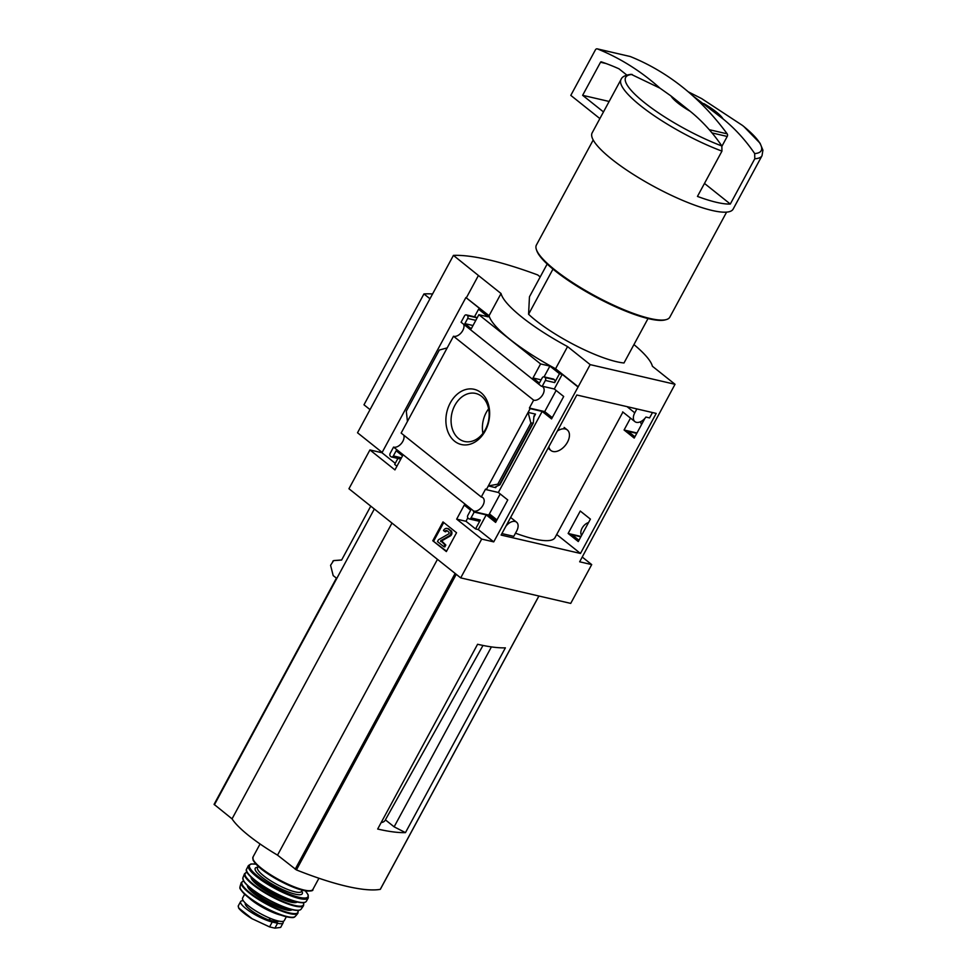 <?xml version="1.0" encoding="UTF-8"?>
<svg xmlns="http://www.w3.org/2000/svg" width="977" height="977" viewBox="0 0 977 977"><rect width="100%" height="100%" fill="white"/><g stroke="black" fill="none" stroke-linecap="round" stroke-linejoin="round"><path stroke-width="1.47" d="M515.49 533.186A79.711 17.696 28.4 0 0 555.021 537.606L622.911 412.062M630.495 418.119L624.083 429.99L634.22 438.075L644.844 418.437M578.274 541.551L590.401 519.117L580.265 511.032L568.138 533.466L578.274 541.551M652.477 412.55L649.583 417.912L645.919 417.057A9.477 5.813 -51.4 0 1 634.891 421.624A9.477 5.813 -51.4 0 1 634.781 412.819L636.882 408.923M556.707 534.504L580.472 553.458L501.103 535.066L576.833 395.001L656.202 413.405L580.472 553.458M505.817 526.347A9.477 5.813 -51.4 0 1 516.564 522.182A9.477 5.813 -51.4 0 1 516.674 530.987L513.78 536.349L501.897 533.589M552.261 417.619L544.714 411.598L556.133 390.458M496.316 521.083L488.769 515.062L500.187 493.935M582.231 557.037L591.708 564.596L579.666 561.799L675.022 384.291L652.404 366.253A84.498 18.758 28.4 0 0 633.939 344.588M578.189 386.794L493.727 541.881L481.685 539.084L460.704 577.883L348.948 488.744L369.929 449.945L381.97 452.742L465.895 297.533L489.062 315.705A84.498 18.758 -151.6 0 0 555.571 368.756L578.189 386.794L590.181 364.629L675.022 384.291M460.704 577.883L570.727 603.395L591.708 564.596M636.967 432.982L624.083 429.99M640.753 421.624A8.182 5.019 128.6 0 0 641.571 424.482M544.714 411.598L529.387 408.044L530.132 408.63L486.314 489.672L498.355 492.469L507.747 499.955L495.62 522.39L486.228 514.891L474.187 512.107L471.048 517.908A2.149 1.636 103.1 0 1 468.716 518.689L468.178 518.262A2.149 1.636 103.1 0 1 467.849 515.355L470.645 510.189L464.258 505.097L456.674 519.129L481.685 539.084M541.221 386.135L461.083 322.215L464.49 315.925A2.149 1.636 103.1 0 1 466.811 315.131L467.348 315.559A2.149 1.636 103.1 0 1 467.678 318.465L464.881 323.643L471.268 328.736L478.864 314.692L540.586 363.933L533.002 377.965L539.377 383.069L542.186 377.891A2.149 1.636 103.1 0 1 544.507 377.11L545.044 377.525A2.149 1.636 103.1 0 1 545.374 380.432L542.259 386.208L541.221 386.135A8.182 5.019 128.6 0 1 542.809 386.807A8.182 5.019 128.6 0 1 542.198 395.575A8.182 5.019 128.6 0 1 533.65 400.155L529.387 408.044M636.772 433.361L628.113 431.345L634.916 436.78M542.259 386.208L554.301 388.993L563.692 396.491L551.565 418.913L542.174 411.427L530.132 408.63M486.314 489.672L485.569 489.074L481.282 497A8.182 5.019 128.6 0 1 482.87 497.672A8.182 5.019 128.6 0 1 482.259 506.44A8.182 5.019 128.6 0 1 473.698 511.02L474.187 512.107M581.022 536.458L568.138 533.466M588.533 522.561A8.182 5.019 128.6 0 0 582.048 528.252A8.182 5.019 128.6 0 0 581.633 535.335M488.769 515.062L473.442 511.508M580.827 536.825L572.168 534.822L578.97 540.257M641.071 423.591L641.755 424.14M485.264 430.869A28.345 21.482 -76.9 0 0 470.401 388.883A28.345 21.482 -76.9 0 0 447.625 430.979A28.345 21.482 -76.9 0 0 485.264 430.869M447.197 347.885L407.446 421.417L406.298 411.17L439.345 350.035L447.197 347.885L453.499 336.235L533.65 400.155M481.282 497L401.144 433.067L407.446 421.417M486.228 514.891L478.29 529.571L475.555 528.936L465.98 521.291L467.824 517.859M469.229 518.946L478.535 521.095A2.149 1.636 103.1 0 0 480.354 520.057L475.555 528.936M542.174 411.427L498.355 492.469M535.481 414.114L528.093 412.404L530.877 423.041L533.308 423.041L533.955 416.007L535.481 414.114L533.882 417.081M495.718 487.657L488.329 485.935L497.818 484.177L499.882 484.873L495.693 486.754L495.718 487.657L496.353 486.473M493.727 541.881L478.29 529.571M577.639 386.672L562.215 374.362L554.301 388.993M442.984 521.913L456.552 532.734L446.355 551.578L432.787 540.757L442.984 521.913M369.929 449.945L394.94 469.9L402.536 455.856L396.149 450.763L393.352 455.929A2.149 1.636 103.1 0 1 391.02 456.723L390.495 456.296A2.149 1.636 103.1 0 1 390.153 453.389L393.56 447.1L473.698 511.02M403.745 435.144A8.182 5.019 -51.4 0 1 401.278 443.607A8.182 5.019 -51.4 0 1 393.56 447.1M581.132 534.456L581.816 535.005M463.684 324.279A8.182 5.019 -51.4 0 1 461.217 332.754A8.182 5.019 -51.4 0 1 453.499 336.235M562.215 374.362L559.479 373.727L554.68 382.593L545.374 380.432M552.982 269.102L528.569 314.252A64.629 14.35 -151.6 0 0 623.985 362.98L648.02 318.551M690.177 111.28A30.165 6.692 -151.6 0 1 670.991 95.966L690.177 111.28C702.011 120.855 712.575 132.408 721.844 145.964L721.954 151.117L697.456 196.414A80.138 17.781 28.4 0 0 730.308 204.034L704.478 183.432M703.843 103.586A30.165 6.692 -151.6 0 1 723.029 118.889L692.754 95.746A344.673 261.311 103.1 0 1 727.169 133.837A2.149 1.636 103.1 0 1 727.218 136.45L721.966 146.159M743.924 126.607L760.057 143.228L762.915 150.165L762.023 155.685A80.138 17.781 -151.6 0 1 754.794 158.738L754.684 153.572C745.536 140.163 734.985 128.61 723.029 118.889M466.444 297.655L478.425 275.49L501.042 293.527A84.498 18.758 28.4 0 0 567.564 346.591L590.181 364.629M540.208 276.918L537.716 274.94A209.737 46.554 28.4 0 0 453.426 255.388L478.425 275.49M474.492 316.78L478.583 309.208L481.319 309.843L465.895 297.533M478.583 309.208L488.17 316.853L478.864 314.692M544.067 376.866L549.892 366.082L540.586 363.933M549.892 366.082L559.479 373.727M396.931 466.212L394.671 464.417L397.895 458.445M466.298 314.887L475.604 317.036A2.149 1.636 103.1 0 1 476.117 317.293L466.811 315.131M477.008 318.123A2.149 1.636 103.1 0 0 476.654 317.72L476.117 317.293M543.994 376.853L553.3 379.015A2.149 1.636 103.1 0 1 553.812 379.259L544.507 377.11M554.68 382.593A2.149 1.636 103.1 0 0 554.35 379.687L553.812 379.259M382.154 452.412L357.521 432.762L453.426 255.388M405.467 832.624A167.592 37.199 28.4 0 1 377.672 829.033L477.582 644.27A167.592 37.199 28.4 0 0 505.378 647.849L405.467 832.624L394.134 826.835L385.39 819.85M483.004 645.443L385.097 820.387A64.714 14.362 -151.6 0 1 381.152 822.61M491.419 646.896L394.134 826.835M370.759 506.147L341.608 560.053L333.621 560.615L330.58 565.292L333.194 575.612L336.442 578.152L214.085 804.352L232.05 818.86A76.255 16.927 28.4 0 0 277.529 855.144L296.422 869.921A167.592 37.199 28.4 0 0 380.261 889.363L380.346 889.229M214.085 804.352L336.406 578.164M333.597 560.627L335.184 560.468A180.183 39.996 -151.6 0 0 333.621 560.615L332.766 561.238M489.062 315.705L501.042 293.527M555.571 368.756L567.564 346.591M547.181 264.034L529.461 296.8L528.569 314.252M391.985 523.074L232.05 818.86M437.464 559.345L277.529 855.144M721.954 151.117A80.138 17.781 -151.6 0 1 640.619 105.76A80.138 17.781 -151.6 0 1 621.042 79.455C621.983 76.78 625.353 75.07 631.154 74.325L659.915 88.125L670.991 95.966M762.023 155.685L733.141 209.102A80.138 17.781 -151.6 0 1 685.378 201.531A80.138 17.781 -151.6 0 1 611.736 159.19A80.138 17.781 -151.6 0 1 592.147 132.872L621.042 79.455M754.794 158.738L730.308 204.034M726.607 212.119L669.807 317.183A75.827 16.829 -151.6 0 1 666.229 319.601A75.827 16.829 -151.6 0 1 554.936 269.945A75.827 16.829 -151.6 0 1 536.324 249.367A75.827 16.829 -151.6 0 1 536.397 245.044L593.21 139.992M666.229 319.601L665.117 319.906A74.973 16.646 -151.6 0 1 555.083 270.812A74.973 16.646 -151.6 0 1 536.691 250.466L536.324 249.367M432.567 293.967A186.558 41.413 28.4 0 0 423.933 293.943L363.981 404.796L370.027 409.619M423.933 293.943L429.978 298.754M488.61 408.838A24.657 18.697 -76.9 0 0 482.931 433.336M485.337 429.599A24.657 18.697 -76.9 0 0 475.677 393.438A24.657 18.697 -76.9 0 0 451.899 413.234A24.657 18.697 -76.9 0 0 464.539 441.47A24.657 18.697 -76.9 0 0 485.337 429.599M446.562 551.199L432.787 540.757M448.138 528.936L450.043 530.45A3.016 2.284 103.1 0 1 450.934 533.161A3.016 2.284 103.1 0 1 449.371 535.738L440.712 540.696L444.865 544.836L443.863 546.68L437.476 541.588L438.478 539.744L448.541 533.992A1.075 0.818 103.1 0 0 448.785 532.099L447.136 530.78A2.149 1.636 103.1 0 0 444.804 531.561L443.473 530.511A4.311 3.261 103.1 0 1 447.112 528.435A4.311 3.261 103.1 0 1 448.138 528.936L450.995 530.67A3.016 2.284 103.1 0 1 451.899 533.381A3.016 2.284 103.1 0 1 450.324 535.958L441.665 540.916L440.712 540.696M447.112 528.435L448.064 528.655A4.311 3.261 103.1 0 1 449.09 529.155M447.075 530.743A2.149 1.636 103.1 0 0 445.768 531.793L444.804 531.561M441.665 540.916L445.83 545.056L444.828 546.912L443.863 546.68M445.83 545.056L444.865 544.836M433.751 540.977L443.729 522.512M395.258 463.33L381.97 452.742M473.002 325.524L464.881 323.643M541.124 379.858L533.002 377.965M465.98 521.291L456.674 519.129M530.877 423.041L497.818 484.177M599.878 118.583L570.8 95.38L595.396 49.888A2.149 1.636 103.1 0 1 597.399 48.911A344.673 261.311 103.1 0 1 659.915 88.125M629.86 56.434A2.149 1.636 103.1 0 1 630.238 56.519A344.673 261.311 103.1 0 1 692.754 95.746M609.135 101.461L582.634 95.319L600.525 62.247A0.867 0.647 103.1 0 1 601.295 61.844A335.196 254.118 103.1 0 1 618.978 68.817L626.807 75.058M603.481 111.928L582.634 95.319M489.404 513.878L496.963 519.898M557.366 431.004A13.141 8.06 -51.4 0 1 567.319 429.965A13.141 8.06 -51.4 0 1 567.466 442.178A13.141 8.06 -51.4 0 1 550.93 450.507A13.141 8.06 -51.4 0 1 548.891 446.697M282.988 921.348A21.115 4.69 -151.6 0 1 283.098 922.886L280.643 927.417L274.916 928.15L269.579 926.917L251.968 918.673C245.911 914.948 241.588 911.578 239.011 908.561L238.168 906.106L240.623 901.563A21.115 4.69 -151.6 0 1 243.334 900.77M283.098 922.886A21.115 4.69 -151.6 0 1 277.566 923.241L272.229 922.007A21.115 4.69 -151.6 0 1 250.894 912.139A21.115 4.69 -151.6 0 1 240.623 901.563M252.298 918.868L238.535 907.889M286.322 916.792L284.307 920.542A23.692 5.264 -151.6 0 1 260.957 913.898A23.692 5.264 -151.6 0 1 242.614 897.997L244.641 894.248M278.457 921.03L278.384 921.164A18.783 4.164 -151.6 0 1 276.711 921.873L268.944 920.078A18.783 4.164 -151.6 0 1 252.115 911.101A18.783 4.164 -151.6 0 1 245.337 903.285L245.41 903.151M480.354 520.057L471.048 517.908M688.199 91.777L701.669 98.616L742.471 125.435A77.036 17.098 -151.6 0 1 754.684 153.572M374.338 508.993L214.403 804.779M455.123 573.426L295.188 869.225M456.247 574.329L296.422 869.921M538.877 596.007L380.261 889.363M721.844 145.964A77.036 17.098 -151.6 0 1 644.502 102.67A77.036 17.098 -151.6 0 1 632.204 74.46M450.995 530.67L450.043 530.45M441.58 541.673L440.615 541.453M450.324 535.958L449.371 535.738M401.474 457.822L393.352 455.929M475.799 320.346L467.678 318.465M476.654 317.72L467.348 315.559M554.35 379.687L545.044 377.525M532.55 423.432L499.503 484.568M727.218 136.45L712.099 132.945M727.169 133.837L709.302 129.697M630.238 56.519L597.399 48.911M606.07 63.529L600.525 62.247M627.051 406.652L634.781 412.819M274.916 928.15L277.566 923.241M269.579 926.917L272.229 922.007M318.929 878.25L312.884 889.424A34.036 7.56 -151.6 0 1 279.349 879.886A34.036 7.56 -151.6 0 1 252.994 857.049L260.065 843.969M310.674 890.645A33.169 7.364 -151.6 0 1 279.031 880.46A33.169 7.364 -151.6 0 1 253.19 859.565M302.198 890.169L301.527 891.403A24.987 5.544 -151.6 0 1 276.906 884.405A24.987 5.544 -151.6 0 1 257.562 867.637L258.233 866.391M301.722 891.036A26.709 5.923 -151.6 0 1 275.917 886.212A26.709 5.923 -151.6 0 1 257.757 867.271M305.239 890.829A33.169 7.364 -151.6 0 1 295.176 896.214A33.169 7.364 -151.6 0 1 257.012 875.587A33.169 7.364 -151.6 0 1 256.011 864.218M305.349 890.853L308.207 894.908L308.268 897.948A34.036 7.56 -151.6 0 1 274.745 888.386A34.036 7.56 -151.6 0 1 248.402 865.573L246.656 869.005A33.926 7.535 -151.6 0 0 272.949 891.708A33.926 7.535 -151.6 0 0 306.351 901.282L306.351 901.282C305.178 903.066 301.649 903.188 295.762 901.649C272.559 895.152 242.259 873.878 246.656 869.005M304.384 902.394A33.499 7.437 -151.6 0 1 272.803 891.977A33.499 7.437 -151.6 0 1 246.802 871.252M286.249 898.376A25.414 5.642 -151.6 0 1 260.09 884.234M295.005 901.441A25.414 5.642 -151.6 0 1 272.058 893.357A25.414 5.642 -151.6 0 1 252.738 878.579M297.179 901.991A26.281 5.838 -151.6 0 1 271.569 894.26A26.281 5.838 -151.6 0 1 251.077 877.077M303.42 902.675A33.145 7.352 -151.6 0 1 270.849 895.604A33.145 7.352 -151.6 0 1 247.096 872.229M303.517 902.675L303.578 905.642A33.572 7.45 -151.6 0 1 270.58 896.092A33.572 7.45 -151.6 0 1 244.531 873.707L242.931 877.712A33.084 7.34 -151.6 0 0 268.626 899.707A33.084 7.34 -151.6 0 0 301.111 909.172C299.829 910.796 296.324 910.833 290.584 909.294C284.051 907.474 276.613 904.323 268.296 899.841C251.223 890.169 242.76 882.793 242.931 877.712M299.047 910.161A32.656 7.254 -151.6 0 1 268.504 899.939A32.656 7.254 -151.6 0 1 243.224 879.984M289.974 909.123A24.559 5.447 -151.6 0 1 267.759 901.319A24.559 5.447 -151.6 0 1 249.062 886.994M292.074 909.672A25.414 5.642 -151.6 0 1 267.271 902.223A25.414 5.642 -151.6 0 1 247.462 885.541M297.924 910.405A31.838 7.071 -151.6 0 1 266.587 903.481A31.838 7.071 -151.6 0 1 243.639 881.046M298.034 910.405L297.924 913.287A32.265 7.157 -151.6 0 1 266.306 903.994A32.265 7.157 -151.6 0 1 241.221 882.622L240.061 886.493A31.447 6.986 -151.6 0 0 264.547 907.254A31.447 6.986 -151.6 0 0 295.323 916.365C294.248 916.548 295.799 920.163 277.981 914.093C266.745 909.538 256.768 903.896 248.024 897.167C235.884 885.87 241.16 888.24 240.061 886.493M292.917 917.256A30.617 6.79 -151.6 0 1 264.327 907.67A30.617 6.79 -151.6 0 1 240.635 888.985M280.692 915.095A23.692 5.264 -151.6 0 1 249.147 898.034M268.944 920.078L269.957 918.209M269.469 920.236L270.446 918.417M276.711 921.873L277.321 920.749M276.332 921.836L276.967 920.664M251.541 918.417A24.779 5.496 -151.6 0 1 239.56 909.16M341.657 559.968L335.184 560.468M538.925 596.019L380.346 889.314M400.778 459.117L391.533 456.967M533.308 423.041L499.882 484.873M630.055 56.471L597.216 48.85M510.629 517.444L516.564 522.182M622.679 411.879L634.891 421.624M548.06 448.223L550.93 450.507M564.132 427.425L567.319 429.965M312.884 889.424C313.47 890.951 310.649 891.366 304.445 890.682C296.849 889.033 287.714 885.272 277.053 879.385C267.454 873.975 256.609 866.721 253.055 860.029L252.994 857.049M255.937 864.132L250.967 863.961L248.402 865.573M308.268 897.948L306.351 901.282M247.047 872.131L244.531 873.707M303.578 905.642L301.111 909.172M243.578 880.949L241.221 882.622M297.924 913.287L295.323 916.365"/></g></svg>
